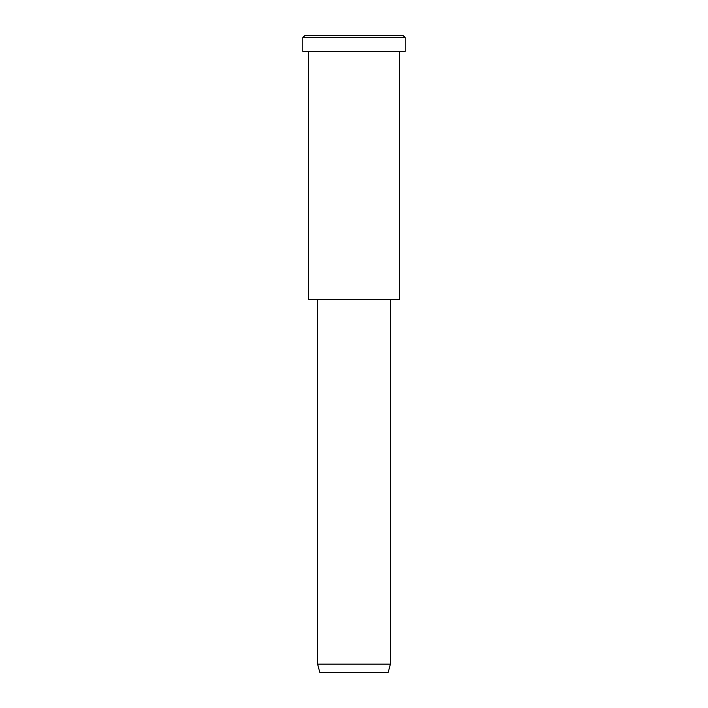 <?xml version="1.0" encoding="UTF-8"?>
<svg xmlns="http://www.w3.org/2000/svg" width="708" height="708" viewBox="0 0 708 708"><rect width="100%" height="100%" fill="white"/><g stroke="black" fill="none" stroke-linecap="round" stroke-linejoin="round"><path stroke-width="1.06" d="M405.206 51.33L302.794 51.33L405.206 51.33L405.206 37.674L402.932 35.4L305.068 35.4L402.932 35.4L405.206 37.674L302.794 37.674L405.206 37.674L302.794 37.674L405.206 37.674L405.206 51.33L328.397 51.33M390.409 664.104L388.134 672.6L319.866 672.6L388.134 672.6L390.409 664.104L317.591 664.104L390.409 664.104L317.591 664.104L390.409 664.104L390.409 299.387L317.591 299.387L390.409 299.387L390.409 664.104M388.134 672.6L336.928 672.6M399.516 299.387L308.484 299.387L399.516 299.387L399.516 51.33L308.484 51.33L399.516 51.33L399.516 299.387L331.247 299.387M329.539 35.4L402.932 35.4M305.068 35.4L302.794 37.674L302.794 51.33M319.866 672.6L317.591 664.104L317.591 299.387M308.484 51.33L308.484 299.387"/></g></svg>

